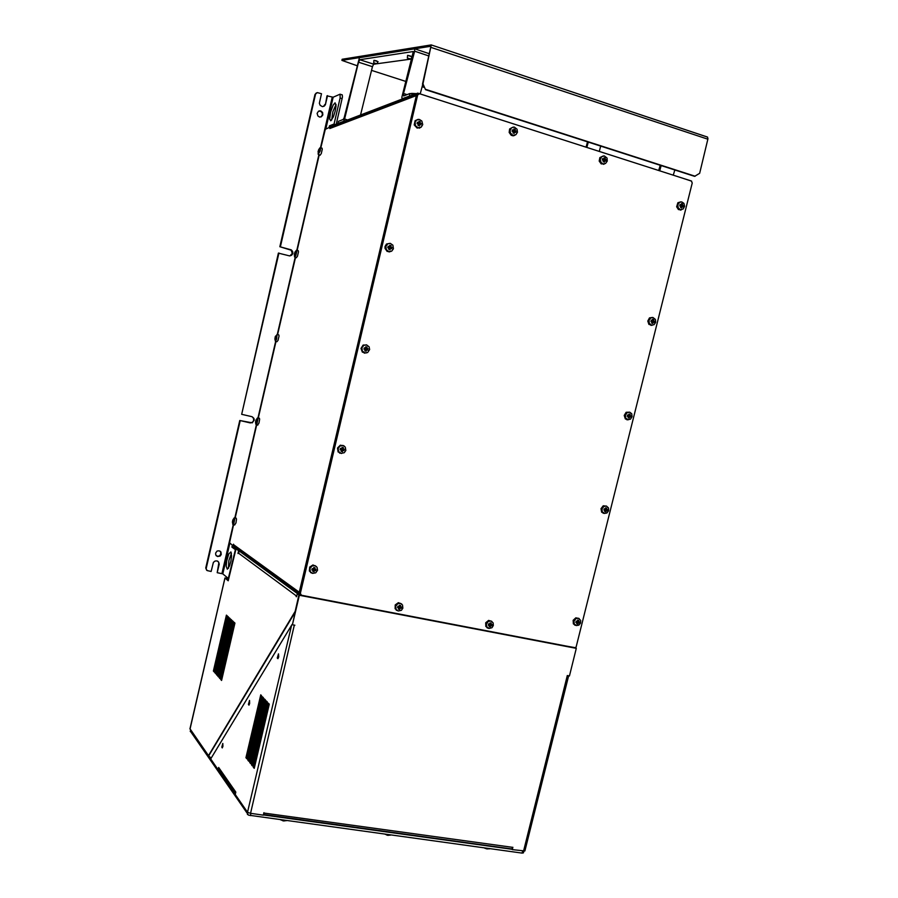 <?xml version="1.0" encoding="UTF-8"?>
<svg xmlns="http://www.w3.org/2000/svg" width="898" height="898" viewBox="0 0 898 898"><rect width="100%" height="100%" fill="white"/><g stroke="black" fill="none" stroke-linecap="round" stroke-linejoin="round"><path stroke-width="1.35" d="M418.547 93.886L417.402 95.121L419.591 93.774L691.292 180.947L692.279 182.99L576.123 647.256L574.754 647.739L301.47 595.217L300.123 593.129L300.83 594.88M605.443 159.507L604.635 157.823L603.411 159.227L602.614 158.654L602.289 159.956L603.636 160.753L603.153 161.674L604.309 162.044L604.971 160.506L605.824 161.079L606.139 159.777L604.522 158.542M300.179 594.106L299.281 592.253L416.346 95.637L417.211 95.637M233.648 545.67L232.908 545.771L233.458 544.154L233.951 547.511L235.669 548.757M320.855 147.867L325.244 129.334L329.892 127.179L330.52 127.572M232.908 545.771L229.529 542.706L233.626 524.69M417.75 94.413L416.201 95.693L329.757 128.537L330.666 127.516L416.728 94.795M300.235 592.658L299.393 592.332M235.86 547.724L235.736 548.465L236.5 547.735M300.336 594.397L299.404 594.049L299.214 594.869L301.055 595.453L312.482 597.338M564.584 645.785L575.27 647.739M564.505 646.066L563.562 645.662M563.652 645.606L312.975 597.563L563.428 645.696M691.673 181.138L681.189 177.703M338.153 123.587L333.832 125.35M430.58 97.298L417.896 93.145L409.679 96.131M417.346 93.19L417.143 94.043L418.142 94.066M334.056 126.315L333.865 125.237M320.934 116.987L322.371 114.955L322.101 112.856L320.653 111.352L318.566 111.15M320.754 110.914L322.606 112.486L322.887 114.955L321.417 116.796L319.621 117.032L317.903 115.999L317.129 113.361L318.532 111.161L320.754 110.914M216.351 555.84L218.349 556.266L220.133 555.334L220.953 552.988L220.077 551.17M219.112 550.788L220.874 551.933L221.267 554.459L220.1 556.075L217.552 556.536L215.744 554.975L215.587 553.011L217.148 551.069L219.112 550.788M218.685 562.092L219.191 564.146L217.237 572.677L218.775 563.259L218.685 562.092L217.058 560.913L215.015 561.014L213.432 562.35L211.142 571.498L207.101 570.6L205.777 568.041L206.619 570.196M249.97 422.767L252.259 422.397L253.461 421.083L253.674 418.726L252.282 416.84L253.932 418.333L254.269 420.084L252.192 422.823L239.811 420.432L250.43 422.936M289.886 255.919L292.31 253.517L291.188 250.172L279.862 246.782L314.985 94.458L317.342 92.595L321.462 93.751L319.396 103.214L320.159 105.335L322.416 106.581L324.133 106.2L325.379 104.74L326.951 95.918L333.113 97.253L325.828 128.728M316.377 92.943L314.985 94.458M323.516 106.469L324.975 104.449M218.259 561.744L217.877 561.295M279.862 246.782L291.3 249.824L292.669 251.429L292.815 253.55L291.682 255.301L289.751 255.919L278.402 253.101L241.708 414.36L278.908 253.045M336.178 124.351L342.441 96.928L342.228 94.896L340.196 94.268M333.113 97.253L340.084 94.2L340.084 98.028L342.127 98.668M232.324 545.344L231.92 547.095L235.377 549.643L228.541 577.504L227.778 578.02L222.738 573.811L217.237 572.677M330.756 120.792L329.645 119.086L330.543 112.183L333.169 105.01L335.1 102.821L336.054 105.807L335.223 111.172L333.394 116.819L330.756 120.792M230.876 551.956L231.605 555.862L230.943 561.093L229.495 566.11L227.317 569.231L226.195 566.189L226.7 560.846L228.754 553.943L230.876 551.956M336.02 104.336L332.821 111.835L331.699 119.95M231.437 553.179L228.855 560.532L228.395 568.311M315.209 569.231L314.502 568.715L315.03 567.772L314.233 567.592L313.043 569.074L312.145 568.602L311.831 569.904L313.323 570.544L312.818 571.51L314.087 571.768L313.582 570.398L314.367 568.995L316.017 569.377L313.817 568.468M314.872 568.703L315.03 567.772M313.604 568.445L313.761 567.514M313.795 568.58L313.043 569.074M313.065 568.804L312.145 568.602M312.751 570.118L311.831 569.904M313.323 570.544L312.874 569.803M313.088 570.657L312.818 571.51M314.356 570.904L314.087 571.768M314.132 569.949L315.714 570.679L316.017 569.377M314.895 570.544L315.714 570.679M312.762 573.429L310.371 571.802L309.922 568.524L312.089 565.908L315.086 565.673L317.129 567.39L317.533 570.174L315.77 572.789L312.762 573.429M312.1 573.227L309.383 571.027L309.653 567.087L312.987 564.954L316.455 566.515M605.072 510.569L605.735 509.334L607.576 509.637L605.622 508.818M606.902 509.492L606.24 508.998L606.745 508.111L605.634 507.853L604.949 509.301L605.622 508.863M606.621 508.975L606.745 508.111M605.634 507.853L605.51 508.728M604.949 509.323L604.174 508.863L603.86 510.098L605.005 510.805L603.95 509.817M605.016 509.065L604.174 508.863M603.86 510.098L604.713 510.3M605.151 510.726L604.691 511.636L605.802 511.882L606.554 510.636L605.129 510.67M604.983 510.805L604.691 511.636M605.802 511.882L606.105 511.063M605.51 510.244L607.261 510.872L607.576 509.637M606.588 510.726L607.261 510.872M604.421 513.476L602.154 511.501L602.098 508.638L603.883 506.416L606.352 506.057L608.485 507.898L608.642 510.693L606.981 512.971L604.421 513.476M604.343 513.454L601.682 512.242L600.953 508.717L603.243 505.855L606.577 506.124M489.376 624.368L488.568 623.919L488.254 625.176L489.612 625.76L489.141 626.681L490.297 626.905L490.589 626.097L489.646 625.547L490.364 624.2L492.115 624.615L490.117 623.672L491.24 623.1L490.072 622.875L489.376 624.368L490.072 623.874M491.397 624.503L490.858 623.133M491.105 623.998L491.24 623.1M490.072 622.875L489.938 623.762M489.432 624.121L488.568 623.919M489.129 625.367L488.254 625.176M488.366 624.873L489.612 625.76M489.421 625.872L489.141 626.681M490.589 626.097L490.297 626.905M490.14 625.109L491.812 625.861L492.115 624.615M491.094 625.749L491.812 625.861M488.95 628.465L486.604 626.624L486.379 623.998L488.411 621.36L490.959 621.001L493.159 622.864L493.361 625.423L491.947 627.657L488.95 628.465M488.164 628.23L485.784 626.456L485.751 622.763L488.635 620.406L491.936 621.427M578.896 621.719L578.043 620.192L576.943 621.584L576.168 621.158L575.865 622.381L577.156 622.954L576.696 623.863L577.807 624.088L578.099 623.291L577.077 622.752L577.773 621.427L579.569 621.831L577.639 620.956M578.615 621.225L578.739 620.35M577.504 621.001L577.627 620.125M577.616 621.113L576.943 621.584M577.01 621.349L576.168 621.158M576.707 622.572L575.865 622.381M576.213 621.427L577.156 622.954M576.987 623.066L576.696 623.863M577.773 623.077L577.807 624.088M578.099 623.291L578.447 622.606L577.784 623.077M578.447 622.606L579.266 623.055L579.569 621.831M578.593 622.943L579.266 623.055M576.437 625.614L574.282 623.964L573.979 621.349L575.955 618.655L578.548 618.318L580.647 620.406L580.579 623.055L578.896 625.131L576.437 625.614M575.562 625.378L573.418 623.852L573.193 620.26L575.854 617.768L579.075 618.531M343.564 449.101L342.767 447.451L341.386 448.899L340.488 448.383L340.174 449.707L341.667 450.403L341.161 451.368L342.43 451.66L342.699 450.774L341.88 450.403L342.666 449.011L344.372 449.269L342.071 448.45M343.227 448.54L343.384 447.619M341.958 448.248L342.116 447.327M342.138 448.405L341.386 448.899M341.42 448.607L340.488 448.383M341.105 449.932L340.174 449.707M340.308 449.427L341.667 450.403M341.431 450.482L341.161 451.368M342.699 450.774L342.43 451.66M342.441 449.977L344.057 450.594L344.372 449.269M343.249 450.414L344.057 450.594M341.083 453.389L338.714 451.694L338.142 448.776L339.669 446.194L342.924 445.408L345.315 447.103L345.797 450.426L344.282 452.682L341.083 453.389M341.487 453.456L338.153 451.862L337.525 447.956L340.297 445.139L344.057 445.868M400.822 606.925L400.227 605.398L399.442 605.263L398.723 606.79L397.87 606.33L397.567 607.609L398.993 608.215L398.499 609.158L399.711 609.394L399.992 608.563L399.127 608.013L399.879 606.644L401.586 607.048L399.475 606.161M400.508 606.408L400.654 605.499M399.296 606.172L399.442 605.263M398.723 606.79L399.453 606.296M398.768 606.532L397.87 606.33M398.454 607.811L397.567 607.609M398.173 606.666L398.993 608.215M398.768 608.328L398.499 609.158M399.992 608.563L399.711 609.394M399.655 607.576L401.283 608.328L401.586 607.048M400.508 608.204L401.283 608.328M398.375 610.999L396.153 609.529L395.67 606.307L397.769 603.692L400.542 603.389L402.585 605.028L402.876 608.148L401.384 610.27L398.375 610.999M397.612 610.752L395.098 608.765L395.232 604.949L398.353 602.715L401.72 604.006M628.51 416.807L629.116 415.639L630.98 415.853L628.959 415.067M630.306 415.673L629.644 415.179L630.16 414.281L629.049 414L628.353 415.46L629.027 415.022M630.037 415.145L630.16 414.281M629.049 414L628.926 414.865M627.522 415.28L628.353 415.482L627.579 414.988L627.275 416.234L628.398 416.975L628.173 416.178M628.432 415.202L627.579 414.988M627.275 416.234L628.117 416.448M628.555 416.908L628.095 417.806L629.206 418.086L629.172 417.065L629.992 416.919L628.544 416.953M628.398 416.975L628.095 417.806M629.206 418.086L629.509 417.256M628.892 416.549L630.665 417.099L630.98 415.853M629.992 416.919L630.665 417.099M627.803 419.736L625.67 417.963L625.435 414.966L627.231 412.597L629.734 412.238L631.698 413.81L632.102 416.717L630.508 419.186L627.803 419.736M628.185 419.804L625.345 418.906L624.222 415.471L626.175 412.339L629.52 412.193M653.935 320.99L653.273 320.496L653.778 319.587L652.666 319.273L650.893 321.506L652.015 322.27L652.7 321.08L654.597 321.203L652.307 320.552M653.654 320.451L653.778 319.587M652.554 320.137L652.666 319.273M651.14 320.564L652.487 320.463M652.06 320.463L651.207 320.249M651.746 321.731L650.893 321.506M651.802 321.473L651.712 323.123L652.824 323.437L652.79 322.393L653.621 322.247L652.128 322.371M652.015 322.27L651.712 323.123M652.824 323.437L653.127 322.573M652.476 321.989L654.283 322.461L654.597 321.203M653.621 322.247L654.283 322.461M651.398 325.132L649.276 323.28L649.041 320.238L650.848 317.87L653.127 317.51L655.417 319.407L655.652 322.393L653.924 324.75L651.398 325.132M652.229 325.244L648.962 324.425L647.784 321.091L649.456 317.937L652.666 317.443M604.612 161.135L603.523 161.101L604.242 159.799L606.139 159.777M605.151 158.935L605.286 158.059M603.995 158.564L604.13 157.689M604.107 158.789L602.58 159.777M603.49 158.89L602.614 158.654M603.175 160.192L602.289 159.956M603.231 159.956L603.624 160.753M603.456 160.764L603.153 161.674M604.006 160.753L604.971 160.506L604.309 162.044M605.117 160.809L605.824 161.079M602.861 163.863L601.054 162.538L600.234 159.462L601.638 156.679L604.365 155.904L606.992 158.003L607.295 161.079L605.611 163.492L602.861 163.863M604.612 163.919L601.166 163.874L599.247 161.068L599.853 157.599L603.389 155.882M680.965 206.776L681.503 205.642L683.434 205.664L680.965 205.058M682.772 205.418L682.11 204.912L682.626 204.003L681.515 203.655L680.807 205.159L681.481 204.722M682.502 204.856L682.626 204.003M681.515 203.655L681.391 204.508M679.977 204.935L680.807 205.159L680.044 204.609L679.73 205.878L680.875 206.663L680.639 205.867M680.897 204.834L680.044 204.609M679.73 205.878L680.583 206.102M681.01 206.641L680.538 207.539L681.649 207.887L681.627 206.832L682.458 206.686L680.92 206.91M680.852 206.663L680.538 207.539M681.649 207.887L681.964 207.011M681.268 206.574L683.12 206.944L683.434 205.664M682.458 206.686L683.12 206.944M680.201 209.649L678.091 207.719L677.867 204.609L679.685 202.252L681.84 201.915L683.928 203.386L684.59 206.338L683.21 208.987L680.201 209.649M681.515 209.762L678.439 209.604L676.621 206.787L677.923 202.712L680.92 201.859M367.271 348.592L366.833 347.021L365.834 346.774L365.093 348.368L364.206 347.818L363.892 349.154L365.374 349.906L364.958 350.894L366.137 351.185L366.418 350.276L365.565 350.018L366.35 348.649L368.079 348.806L365.621 348.031M366.945 348.02L367.102 347.099M365.677 347.706L365.834 346.774M365.856 347.885L364.195 348.143M365.138 348.054L364.206 347.818M364.824 349.389L363.892 349.154M364.925 349.109L365.374 349.894M365.149 349.962L364.869 350.86M366.081 350.085L366.137 351.185M366.418 350.276L366.833 349.603L366.081 350.074M366.115 349.625L367.765 350.141L368.079 348.806M366.956 349.928L367.765 350.141M364.768 352.97L362.298 351.028L361.939 347.807L363.915 345.281L366.429 344.877L369.033 346.707L369.594 349.569L367.63 352.555L364.768 352.97M366.07 353.071L362.365 352.139L361.007 348.413L363.14 345.09L366.934 345.012M391.225 247.107L390.338 245.379L389.047 246.849L388.149 246.265L387.835 247.624L389.721 249.644L390.26 247.298L392.022 247.354L389.406 246.624M390.899 246.523L391.045 245.603M389.631 246.164L389.788 245.244M389.799 246.378L388.138 246.613M389.081 246.501L388.149 246.265M388.767 247.859L387.835 247.624M388.868 247.601L389.317 248.409M389.092 248.443L388.812 249.375M390.024 248.611L390.08 249.723M390.361 248.802L390.776 248.14L390.024 248.6M390.024 248.275L391.708 248.701L392.022 247.354M390.899 248.454L391.708 248.701M388.688 251.575L386.23 249.554L385.882 246.265L387.857 243.751L390.327 243.38L392.886 245.188L393.403 248.791L391.719 251.103L388.688 251.575M390.753 251.552L387.128 251.462L384.961 248.42L384.995 246.467L386.488 244.065L389.968 243.336M420.477 123.138L419.759 122.588L420.309 121.623L419.501 121.342L418.3 122.835L417.402 122.218L417.087 123.587L418.569 124.429L418.053 125.394L419.321 125.787L419.613 124.833L418.681 124.844L419.467 123.486L421.274 123.43L418.468 122.734M420.152 122.532L420.309 121.623M418.883 122.128L419.04 121.219M419.052 122.375L417.39 122.588M418.345 122.465L417.402 122.218M418.019 123.834L417.087 123.587M418.12 123.598L418.569 124.429M418.345 124.44L418.053 125.394M419.613 124.833L419.321 125.787M419.231 124.485L420.949 124.8L421.274 123.43M420.152 124.496L420.949 124.8M417.907 127.718L415.46 125.585L415.112 122.229L416.425 120.164L419.4 119.378L421.892 120.972L422.722 124.62L421.229 127.112L417.907 127.718M420.646 127.494L417.166 128.122L414.236 124.957L415.157 120.68L418.187 119.367M515.396 130.76L514.689 130.221L515.228 129.267L514.374 128.975L513.286 130.468L512.432 129.884L512.118 131.198L513.533 132.028L513.027 132.971L514.24 133.353L514.543 132.421L513.533 132.421L514.285 131.097L516.137 131.041L513.409 130.378M515.082 130.165L515.228 129.267M513.88 129.783L514.015 128.885M514.015 130.008L513.286 130.457M513.353 130.109L512.444 129.862M513.027 131.445L512.118 131.198M513.106 131.209L513.533 132.028M513.33 132.04L513.027 132.971M514.543 132.421L514.24 133.353M514.049 132.073L515.811 132.376L516.137 131.041M515.07 132.096L515.811 132.376M512.814 135.239L510.479 133.151L510.03 130.693L511.467 127.853L514.318 127.078L517.035 129.189L517.45 132.242L515.867 134.745L512.814 135.239M515.048 135.183L513.14 135.8L511.187 135.284L509.166 132.477L509.66 128.964L513.173 127.067M318.038 151.639L318.375 152.593L319.127 150.527M318.846 150.224L319.059 149.371M318.869 149.248L318.835 149.988M318.835 150.123L319.048 150.853M318.532 149.966L318.173 154.018M318.341 150.393L319.026 150.931M318.363 152.593L318.375 151.919M318.363 151.324L318.981 151.156M319.811 148.002L320.53 148.338L320.238 150.886L318.274 154.389M320.328 147.755L322.068 148.114L322.292 149.236L321.248 153.637L319.98 155.141M294.634 255.167L295.363 253.191M295.083 252.877L295.33 251.956M295.139 251.81L295.072 252.607M295.083 252.697L294.353 255.234M294.32 254.112L294.488 256.547M294.589 252.955L296.183 250.43L296.755 251.485L295.79 255.717L294.589 256.918M296.52 250.374L298.271 250.699L298.506 251.844L297.496 256.267L296.306 257.625M275.731 337.379L275.664 336.537M275.147 339.276L275.607 337.076M275.574 336.817L275.327 337.322L275.574 336.817M275.675 335.942L275.327 336.66M275.304 337.345L275.866 337.468L275.125 337.031L275.158 337.962M275.529 338.03L274.889 339.332M275.316 337.334L277.011 334.539L276.584 339.186L275.316 341.161L274.9 338.524M276.988 334.516L278.75 334.819L278.997 335.953L278.054 340.353L276.898 341.689M277.055 341.745L275.394 341.173M255.829 422.7L256.547 420.926M256.278 420.59L256.57 419.557M256.368 419.388L256.02 420.096M255.851 420.444L255.863 421.342M255.582 421.521L255.795 424.103M255.593 421.959L255.582 422.745M255.829 420.432L257.356 418.008L257.906 419.085L257.053 423.272L255.908 424.451M257.625 417.985L259.387 418.244L259.645 419.377L259.006 423.081L257.647 425.091M232.694 522.614L233.401 520.952M233.132 520.615L233.458 519.504M233.233 519.325L233.177 520.705M232.896 520.032L232.908 520.649M232.728 520.357L232.762 521.188M232.47 521.873L232.47 522.647M232.717 520.312L234.21 517.933L234.737 519.033L233.951 523.208L233.256 524.432L232.717 524.062M234.591 524.993L235.893 522.973L236.477 519.291L236.196 518.146L234.434 517.922M228.732 578.671L226.341 578.278L228.406 580.041M236.039 548.689L228.238 580.782L224.949 577.975L228.766 578.492M294.757 612.773L208.65 755.948L190.062 728.862M294.858 612.604L298.967 594.903L292.445 624.739L299.393 595.217L576.325 648.412L569.455 675.913L567.772 675.61M239.519 551.226L237.925 553.527L238.621 550.575M296.553 596.71L297.092 594.431M190.331 731.253L248.533 815.103L522.097 853.055L523.433 852.932L523.882 851.181M292.119 624.469L210.66 758.911L218.091 769.653L218.618 767.431L219.168 769.429M568.636 675.767L524.881 850.99L512.264 849.587L511.557 848.902M222.951 746.339L222.255 747.944L221.795 747.192L222.827 743.398L222.951 746.339M249.689 703.46L248.926 705.188L248.42 704.414L249.532 700.474L249.689 703.46M278.728 656.909L277.953 658.705L277.314 657.976L278.526 653.879L278.728 656.909M235.781 792.227L235.265 794.449L247.556 812.207L291.614 625.075M263.776 813.049L512.825 847.33L511.714 848.924L263.44 814.497M263.866 812.701L263.294 815.103L250.239 813.296L247.556 812.207M294.342 625.087L250.508 813.341M284.094 820.952L282.713 820.727M280.917 819.784L286.81 820.592M388.318 835.308L386.937 835.084M385.343 834.186L390.944 834.96M487.502 848.98L486.11 848.733M485.234 848.419L484.718 848.161M484.707 847.892L490.05 848.632M707.4 137.08L431.433 44.967L707.512 137.091L707.994 138.741L699.665 173.359L694.592 176.378L425.529 89.654L422.958 83.84L425.529 89.654M422.958 83.84L431.321 44.9L342.194 59.279L341.925 60.368L430.928 46.225L422.52 84.03M374.488 60.379L376.778 60.997M408.208 55.407L410.869 56.125M347.638 119.95L344.596 119.007L343.552 121.309L337.884 123.497L338.389 121.309L343.249 119.423L344.159 117.795L359.425 57.64L414.618 48.806L414.696 51.242L428.986 55.968M373.736 64.229L359.761 59.706L358.56 62.175L372.502 66.688L373.579 64.308L376.733 63.814M407.063 94.616L403.505 93.471L403.595 95.963L409.959 93.493L409.365 96.03L402.136 98.814L401.844 97.175L413.349 51.512L359.761 59.706M411.924 56.799L407.546 55.362L407.355 58.101L410.835 59.077L407.344 58.044M377.979 61.67L373.871 60.334L373.691 62.849L376.958 63.792L373.691 62.826M416.189 93.628L411.475 93.381M415.404 93.931L410.891 93.65M604.579 161.112L603.916 161.932M319.845 147.957L318.307 150.437M232.47 521.412L232.829 524.376M280.558 819.728L283.398 820.873L286.462 820.705M384.883 834.119L387.61 835.23L390.54 835.095M484.145 847.813L486.795 848.891L489.623 848.79M412.036 56.742L410.835 59.066M378.058 61.625L376.958 63.792M417.682 95.02L300.336 593.286M417.402 95.121L300.123 593.129M329.757 128.537L329.892 127.179M319.239 154.838L297.103 250.475M295.509 257.333L277.617 334.617M276.056 341.397L258.31 418.075M256.749 424.799L235.175 518.011M235.893 547.769L299.404 594.049M235.736 548.465L299.214 594.869M402.472 98.892L343.754 121.432M417.143 94.043L333.697 125.956M205.777 568.041L239.811 420.432M327.534 95.648L325.559 104.202M280.367 246.714L315.546 94.2M241.708 414.36L251.878 416.717M206.181 568.4L240.271 420.59M329.117 127.471L329.499 125.843L334.045 124.081L340.084 98.028M334.045 124.081L335.605 124.564M331.317 127.359L331.53 126.461L333.73 125.619M329.499 125.843L331.53 126.461M231.92 547.095L233.951 547.511M314.659 567.805L314.042 568.423M311.965 569.601L312.863 569.803M315.58 570.32L314.334 569.893M313.582 570.398L313.772 571.532M312.594 568.984L312.459 569.545M313.088 570.151L313.66 570.264M606.363 508.156L605.645 508.683M607.115 510.547L605.723 510.176M605.117 510.827L605.488 511.669M604.219 509.155L604.051 509.795M491.666 625.513L490.342 625.064M489.646 625.547L489.994 626.681M578.368 620.383L577.661 620.821M578.458 622.606L577.549 622.325M579.12 622.718L577.762 622.269M577.077 622.752L577.493 623.863M343.002 447.664L342.351 448.405M343.923 450.246L342.632 449.909M341.88 450.403L342.116 451.436M340.937 448.798L340.769 449.483M400.272 605.533L399.588 606.094M401.137 607.968L399.857 607.519M399.127 608.013L399.397 609.158M629.116 415.639L628.881 415.123M629.767 414.337L629.038 414.932M629.274 415.785L630.688 416.077M628.499 417.087L628.881 417.873M627.601 415.359L627.444 415.999M653.396 319.654L652.655 320.317M652.868 321.215L654.305 321.45M652.083 322.494L652.498 323.224M604.758 158.991L603.535 159.148M604.242 159.799L603.984 159.294M604.882 158.138L604.006 159.137M604.399 159.934L605.836 160.046M603.523 161.101L603.972 161.842M682.222 204.071L681.29 205.002M681.661 205.777L683.131 205.923M680.875 207.034L681.324 207.696M366.35 348.649L366.058 348.143M366.71 347.167L366.036 348.009M366.496 348.794L367.798 349.064M365.565 350.018L365.812 350.961M364.633 348.312L364.476 348.996M390.26 247.298L389.979 246.782M390.652 245.67L389.957 246.624M390.406 247.433L391.741 247.624M389.474 248.656L389.754 249.509M388.553 246.894L388.419 247.478M419.467 123.486L419.186 122.959M419.905 121.701L419.175 122.779M419.624 123.621L420.982 123.722M418.681 124.844L418.984 125.585M514.285 131.097L514.015 130.569M514.823 129.357L514.015 130.401M513.286 130.468L512.399 130.221M514.431 131.22L515.845 131.321M513.533 132.421L513.914 133.151M576.325 648.412L575.248 647.862M228.698 617.229L215.61 673.556L214.88 672.714L227.935 616.511L228.698 617.229M214.88 672.714L215.767 672.86M227.183 615.792L214.162 671.872L213.432 671.03L226.431 615.085L227.183 615.792M213.432 671.03L214.319 671.188M234.894 623.122L221.559 680.46L220.796 679.584L234.109 622.37L234.894 623.122M220.796 679.584L221.727 679.73M233.323 621.629L220.044 678.708L219.303 677.844L232.537 620.888L233.323 621.629M219.303 677.844L220.212 677.99M231.763 620.148L218.551 676.98L217.81 676.115L230.988 619.418L231.763 620.148M217.81 676.115L218.719 676.273M230.225 618.688L217.08 675.262L216.339 674.409L229.461 617.959L230.225 618.688M216.339 674.409L217.237 674.555M208.65 755.948L211.097 758.193M564.101 645.853L312.482 597.417M297.665 593.735L296.082 596.62M297.272 593.657L299.393 595.217M235.703 548.622L238.273 550.496M235.399 793.854L218.685 769.743M210.895 758.518L209.941 757.126M511.972 849.317L263.35 814.879M245.985 757.665L260.712 694.884L261.655 695.894L246.871 758.821L245.985 757.665L247.107 757.833M249.588 762.335L264.483 698.936L265.438 699.969L250.497 763.525L249.588 762.335L250.733 762.514M247.769 759.989L262.586 696.904L263.529 697.914L248.679 761.156L247.769 759.989L248.914 760.157M251.418 764.714L266.392 701.001L267.357 702.034L252.338 765.915L251.418 764.714L252.585 764.894M269.299 704.133L254.201 768.318L253.27 767.116L268.334 703.078L269.299 704.133M253.27 767.116L254.437 767.285M219.46 769.855L218.091 769.653M218.618 767.442L235.804 792.126M512.837 847.319L512.264 849.587M567.356 675.532L523.523 851.147M292.445 624.739L294.858 625.188M356.989 65.666L341.925 60.368M695.198 176.266L425.966 89.463M424.327 87.398L422.127 86.691M405.963 81.471L371.592 70.381M344.596 119.007L358.56 62.175M403.505 93.471L414.696 51.242M409.959 93.493L413.563 94.638M360.581 114.978L372.502 66.688M376.958 63.78L410.577 59.111M410.835 59.077L411.946 58.92M420.253 93.718L422.734 84.434M587.46 141.839L586.046 147.182M586.832 147.429L588.257 142.097M660.198 165.288L658.661 170.474M659.648 170.788L661.186 165.602M599.269 151.425L600.683 146.105M673.264 175.166L674.802 169.991M233.379 544.502L299.281 592.253M332.249 97.13L320.519 147.8M318.913 154.714L296.767 250.419M295.195 257.21L277.291 334.572M275.731 341.285L257.973 418.03M256.424 424.698L234.838 517.966M233.3 524.6L221.963 573.598M229.809 543.503L222.783 573.844M224.994 578.054L190.006 729.086M208.437 755.712L295.015 611.695M296.273 595.801L238.093 552.831M190.275 731.488L190.623 729.984M522.602 851.012L522.097 853.055M250.396 815.564L250.912 813.397M247.893 812.499L247.444 814.43M707.905 139.235L430.973 47.313M429.502 53.734L414.797 48.862L429.502 53.734M233.603 545.636L299.539 593.6M333.809 125.282L333.641 126.001M319.205 111.038L319.778 110.791M227.946 578.054L228.833 578.222M311.28 572.767L310.618 572.554M604.028 513.364L603.086 513.252M487.85 628.039L487.008 627.769M575.573 625.3L574.653 625.053M340.364 453.142L339.691 453.108M397.051 610.438L396.299 610.191M627.859 419.748L626.905 419.77M651.926 325.233L650.96 325.368M604.287 163.986L603.4 164.334M681.301 209.784L680.314 210.076M364.88 353.004L364.218 353.105M389.721 251.709L389.059 251.968M419.972 127.752L419.31 128.167M514.576 135.317L513.791 135.721M318.498 154.546L320.148 155.208M294.825 257.075L296.475 257.681M256.132 424.597L257.793 425.136M233.053 524.522L234.715 525.027M189.972 728.974L224.949 577.975M190.578 729.917L190.241 731.365M218.73 768.8L235.59 793.057"/></g></svg>
